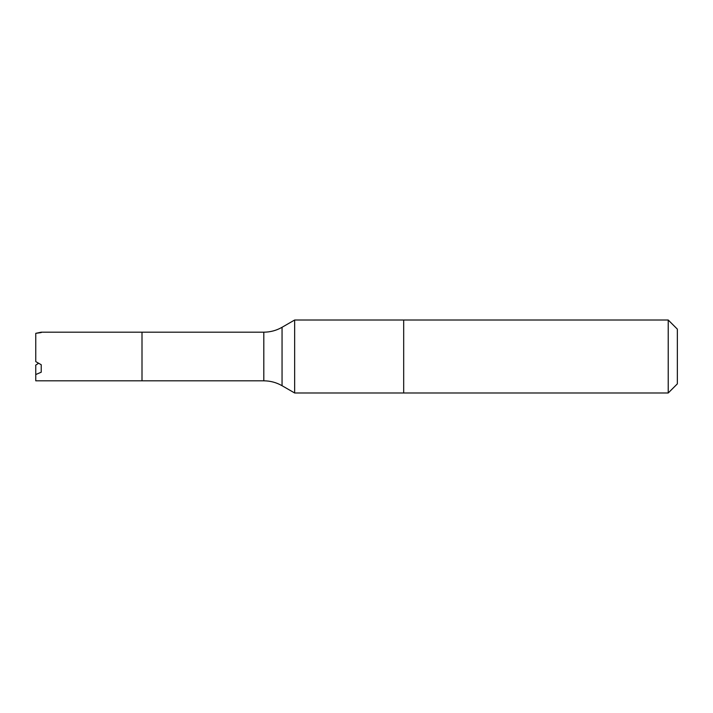 <?xml version="1.0" encoding="UTF-8"?>
<svg xmlns="http://www.w3.org/2000/svg" width="713" height="713" viewBox="0 0 713 713"><rect width="100%" height="100%" fill="white"/><g stroke="black" fill="none" stroke-linecap="round" stroke-linejoin="round"><path stroke-width="1.07" d="M142.003 332.24L142.003 380.76M294.656 356.5L294.656 320.012L403.683 320.012L403.683 356.5L403.683 320.012L668.224 320.012L668.224 392.988L403.683 392.988L403.683 356.5L403.683 392.988L294.656 392.988L294.656 356.5M35.65 365.199L38.582 363.247L35.757 361.607L41.229 364.735L41.229 372.204L35.757 374.548L35.757 380.822L142.003 380.822L142.003 332.178L41.229 332.178L35.757 333.345L41.229 332.561M35.757 361.607L35.757 333.345M35.757 374.548L35.757 365.252M668.224 392.988L677.35 383.87L677.35 329.13L668.224 320.012M294.656 392.988L282.054 385.715L282.054 327.285L294.656 320.012M282.054 385.715C276.403 382.489 270.325 380.858 263.81 380.822L263.81 332.178L142.181 332.178M263.81 380.822L142.181 380.822M282.054 327.285C276.403 330.511 270.325 332.142 263.81 332.178"/></g></svg>
